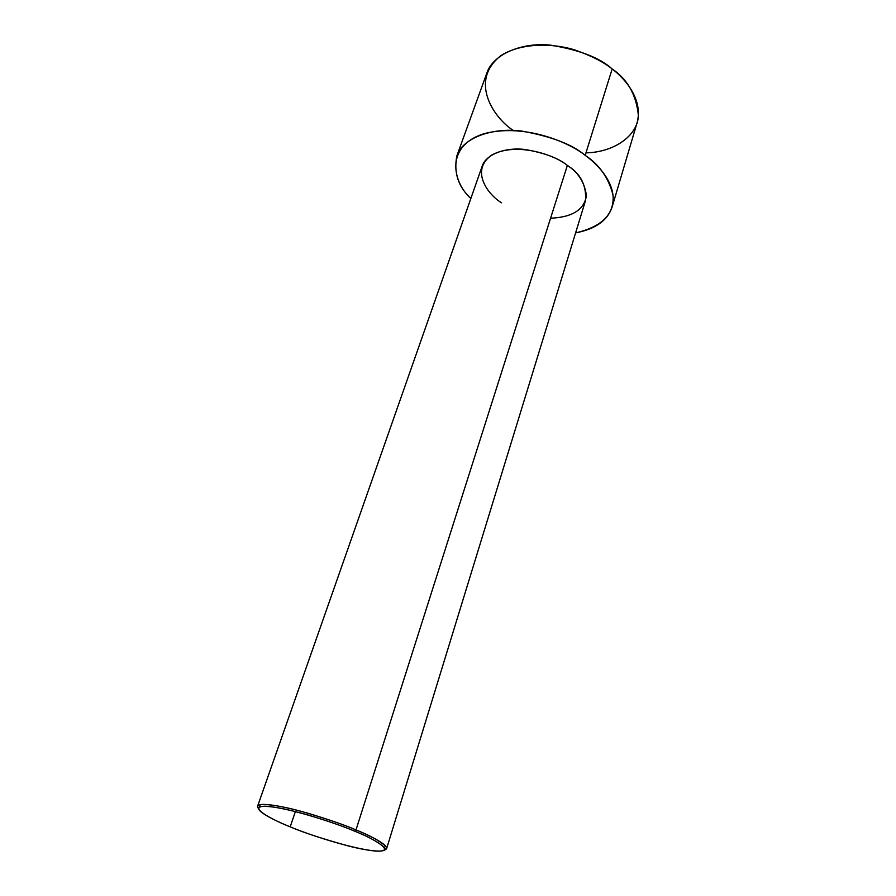 <?xml version="1.0" encoding="UTF-8"?>
<svg xmlns="http://www.w3.org/2000/svg" width="896" height="896" viewBox="0 0 896 896"><rect width="100%" height="100%" fill="white"/><g stroke="black" fill="none" stroke-linecap="round" stroke-linejoin="round"><path stroke-width="1.34" d="M501.547 202.798C488.477 195.07 469.638 170.699 491.613 155.154C516.499 141.221 556.024 155.49 567.358 165.446L355.992 829.92L354.838 831.264C368.211 836.55 377.989 841.893 384.16 847.302C389.39 852.891 372.198 852.174 347.682 845.779C322.549 838.835 303.565 832.597 290.752 827.075C305.95 833.56 349.205 848.266 375.021 851.021C398.429 852.667 373.386 838.533 354.838 831.264C339.214 824.32 289.946 807.766 265.854 806.232C245.638 806.142 273.986 820.59 290.752 827.075C276.27 821.33 251.675 809.603 260.355 806.59C268.811 805.549 284.614 808.326 307.754 814.923C328.518 821.218 344.21 826.661 354.838 831.264L355.992 829.92C345.15 825.205 329.123 819.65 307.922 813.232C284.301 806.501 268.184 803.69 259.56 804.787C257.342 805.459 256.95 806.669 258.373 808.394L257.622 806.12C258.205 802.402 278.846 805.134 302.176 811.619C326.032 818.563 343.974 824.656 355.992 829.92L567.358 165.446C558.779 158.245 544.667 152.925 525.011 149.486C505.568 147.056 485.856 154.179 482.149 166.286L257.622 806.12M295.378 811.574L290.573 825.742M513.307 130.424C494.76 118.81 468.16 81.368 500.886 55.642C520.285 43.142 550.939 42.773 574.034 49.672C590.666 55.429 603.378 61.858 612.17 68.947L585.189 155.333C569.038 142.296 524.373 123.178 484.389 133.616C444.976 145.645 452.278 182 470.859 198.475C458.27 186.827 453.589 172.659 456.826 155.971C462.526 137.917 492.162 127.288 521.472 131.029C551.085 136.304 572.32 144.413 585.189 155.333L612.17 68.947C599.928 57.826 579.432 49.896 550.693 45.181C522.211 42.067 492.934 54.04 486.786 73.226L456.826 155.971M612.114 207.032C607.667 220.427 595.493 229.051 575.602 232.904C601.922 226.811 614.421 214.256 613.066 195.227C608.597 177.845 599.301 164.55 585.189 155.333C599.805 165.782 617.826 186.021 612.114 207.032L637.101 122.651C643.216 100.318 626.147 79.531 612.17 68.947C627.57 79.352 636.306 94.853 638.378 115.461C637.874 135.509 614.331 152.298 585.95 152.869M386.646 848.546L384.698 849.923C386.893 849.251 387.296 848.053 385.874 846.317C379.602 840.784 369.634 835.318 355.992 829.92C369.331 835.408 387.498 844.234 386.646 848.546L585.603 200.301C586.421 184.979 580.339 173.365 567.358 165.446C578.122 172.222 584.472 182.202 586.421 195.406C584.461 209.63 572.51 217.235 550.581 218.221M260.355 806.59L259.56 804.787M384.16 847.302L385.874 846.317"/></g></svg>
